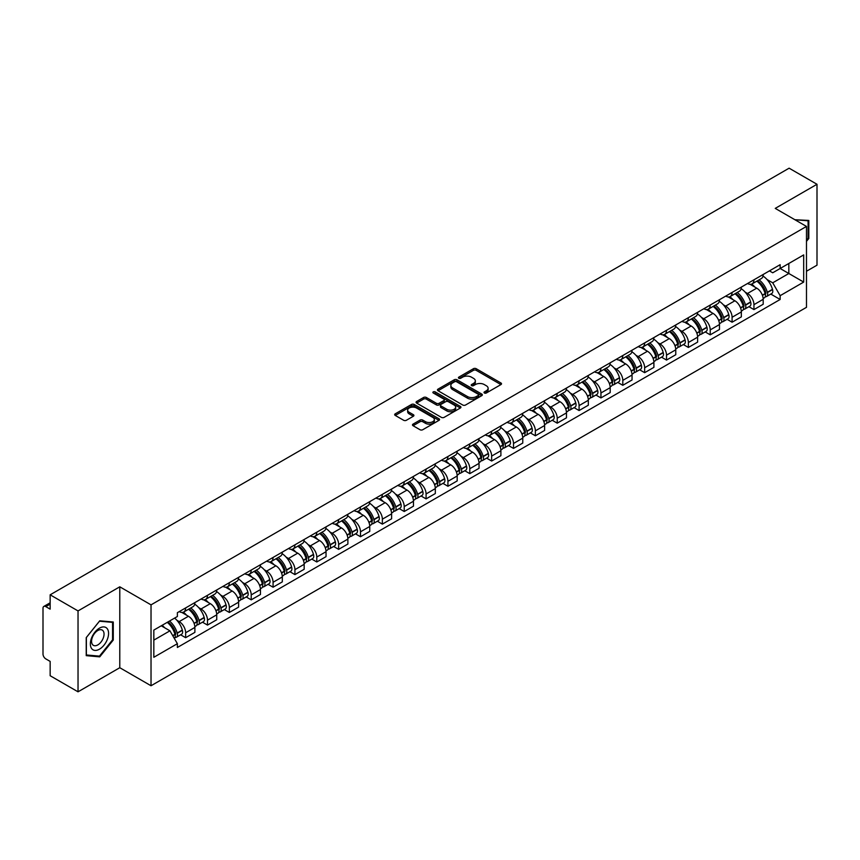 <?xml version="1.0" encoding="UTF-8"?>
<svg xmlns="http://www.w3.org/2000/svg" width="860" height="860" viewBox="0 0 860 860"><rect width="100%" height="100%" fill="white"/><g stroke="black" fill="none" stroke-linecap="round" stroke-linejoin="round"><path stroke-width="1.29" d="M484.406 393.009A1.365 0.785 0 0 0 486.33 393.009L500.939 384.581A1.946 1.118 0 0 0 501.509 383.786A1.946 1.118 0 0 0 500.939 382.99L476.182 368.693A1.946 1.118 0 0 0 473.441 368.693L458.821 377.131A1.365 0.785 0 0 0 458.423 377.69A1.365 0.785 0 0 0 458.821 378.25A1.365 0.785 0 0 0 460.745 378.25L462.637 377.153A6.224 3.59 0 0 1 471.441 377.153L473.505 378.346A6.224 3.59 0 0 1 475.333 380.883A6.224 3.59 0 0 1 473.505 383.42L471.613 384.517A1.365 0.785 0 0 0 471.215 385.076A1.365 0.785 0 0 0 471.613 385.624A1.365 0.785 0 0 0 473.537 385.624L475.429 384.538A6.224 3.59 0 0 1 484.234 384.538L486.298 385.731A6.224 3.59 0 0 1 488.114 388.269A6.224 3.59 0 0 1 486.298 390.805L484.406 391.902A1.365 0.785 0 0 0 484.008 392.461A1.365 0.785 0 0 0 484.406 393.009L484.406 391.902M413.058 424.12A1.946 1.118 0 0 0 412.488 424.915A1.946 1.118 0 0 0 413.058 425.711L420.002 429.721A1.946 1.118 0 0 0 422.754 429.721L438.987 420.346A1.946 1.118 0 0 0 439.557 419.551A1.946 1.118 0 0 0 438.987 418.755L414.23 404.469A1.946 1.118 0 0 0 411.478 404.469L395.245 413.832A1.946 1.118 0 0 0 394.675 414.627A1.946 1.118 0 0 0 395.245 415.423L403.641 420.271A1.946 1.118 0 0 0 406.393 420.271L413.337 416.262A1.946 1.118 0 0 0 413.907 415.466A1.946 1.118 0 0 0 413.337 414.671L409.177 412.273A5.203 2.999 0 0 1 407.651 410.145A5.203 2.999 0 0 1 410.865 407.371A5.203 2.999 0 0 1 416.53 408.016L432.827 417.433A5.203 2.999 0 0 1 434.354 419.551A5.203 2.999 0 0 1 431.139 422.325A5.203 2.999 0 0 1 425.474 421.679L422.754 420.11A1.946 1.118 0 0 0 420.002 420.11L413.058 424.12L413.058 425.711L420.002 421.733L420.002 420.11M151.027 604.859L119.787 586.81L78.034 610.922L50.149 594.819L789.114 168.184L817 184.276L775.247 208.389L806.486 226.427L151.027 604.859L151.027 685.753L806.486 307.321L806.486 226.427M462.777 405.028A1.946 1.118 0 0 0 465.529 405.028L481.761 395.654A1.946 1.118 0 0 0 482.331 394.858A1.946 1.118 0 0 0 481.761 394.063L457.004 379.776A1.946 1.118 0 0 0 454.252 379.776L438.019 389.139A1.946 1.118 0 0 0 437.45 389.935A1.946 1.118 0 0 0 438.019 390.73L462.777 405.028M433.816 393.31A1.365 0.785 0 0 1 435.203 393.504L460.347 408.016L444.136 417.369A1.946 1.118 0 0 1 441.395 417.369L416.638 403.082L416.638 401.491A1.946 1.118 0 0 0 416.068 402.286A1.946 1.118 0 0 0 416.638 403.082M416.638 401.491L423.582 397.481A1.946 1.118 0 0 1 426.334 397.481L436.375 403.275A1.946 1.118 0 0 0 439.127 403.275L443.728 400.62A1.946 1.118 0 0 0 444.298 399.825A1.946 1.118 0 0 0 443.728 399.029L433.279 392.998A1.365 0.785 0 0 1 432.881 392.44A1.365 0.785 0 0 1 433.719 391.708A1.365 0.785 0 0 1 435.203 391.88L460.369 406.414A1.946 1.118 0 0 1 460.938 407.21A1.946 1.118 0 0 1 460.369 408.005L460.369 406.414M78.034 610.922L78.034 691.816L50.149 675.724L50.149 661.404L45.806 658.889A3.967 2.29 -120 0 1 43 654.041L43 608.257A3.967 2.29 -120 0 1 43.817 606.44L50.149 602.785M806.486 271.244L817 265.181L817 184.276M78.034 691.816L119.787 667.715L151.027 685.753M50.149 594.819L50.149 609.138L45.806 606.633A3.967 2.29 -120 0 0 43.817 606.44M753.951 279.822A9.116 5.268 60 0 1 752.059 283.908L761.304 278.575A9.116 5.268 -120 0 0 763.196 274.48M745.168 292.142L747.501 293.486A9.116 5.268 60 0 1 753.951 304.655L763.196 299.312A9.116 5.268 -120 0 0 756.746 288.154L750.135 284.327M763.196 299.312L763.196 304.246L753.951 309.589L748.931 306.697M752.059 283.908A9.116 5.268 60 0 1 747.576 283.499M753.951 304.655L753.951 309.589M732.086 292.443A9.116 5.268 60 0 1 730.204 296.528L739.449 291.185A9.116 5.268 -120 0 0 741.341 287.1M727.076 319.307L732.086 322.21L741.341 316.867L741.341 311.933A9.116 5.268 -120 0 0 734.891 300.774L728.269 296.947M730.204 296.528A9.116 5.268 60 0 1 725.711 296.119M723.314 304.762L725.646 306.106A9.116 5.268 60 0 1 732.086 317.275L732.086 322.21M710.231 305.053A9.116 5.268 60 0 1 708.339 309.148L717.595 303.806A9.116 5.268 -120 0 0 719.476 299.721M705.221 331.928L710.231 334.83L719.476 329.488L719.476 324.553A9.116 5.268 -120 0 0 713.037 313.395L706.415 309.568M708.339 309.148A9.116 5.268 60 0 1 703.856 308.74M701.459 317.383L703.792 318.727A9.116 5.268 60 0 1 710.231 329.896L710.231 334.83M688.376 317.673A9.116 5.268 60 0 1 686.484 321.769L695.729 316.426A9.116 5.268 -120 0 0 697.621 312.341M683.356 344.548L688.376 347.451L697.621 342.108L697.621 337.174A9.116 5.268 -120 0 0 691.171 326.004L684.56 322.188M686.484 321.769A9.116 5.268 60 0 1 682.001 321.361M679.593 330.004L681.926 331.347A9.116 5.268 60 0 1 688.376 342.517L688.376 347.451M666.511 330.294A9.116 5.268 60 0 1 664.63 334.389L673.875 329.047A9.116 5.268 -120 0 0 675.766 324.962M661.501 357.169L666.511 360.071L675.766 354.728L675.766 349.794A9.116 5.268 -120 0 0 669.317 338.625L662.695 334.809M664.63 334.389A9.116 5.268 60 0 1 660.136 333.981M657.739 342.624L660.071 343.968A9.116 5.268 60 0 1 666.511 355.137L666.511 360.071M644.656 342.914A9.116 5.268 60 0 1 642.775 347.01L652.02 341.667A9.116 5.268 -120 0 0 653.901 337.582M639.646 369.789L644.656 372.681L653.901 367.349L653.901 362.415A9.116 5.268 -120 0 0 647.462 351.245L640.84 347.429M642.775 347.01A9.116 5.268 60 0 1 638.281 346.601M635.884 355.244L638.217 356.588A9.116 5.268 60 0 1 644.656 367.747L644.656 372.681M622.801 355.535A9.116 5.268 60 0 1 620.909 359.63L630.154 354.288A9.116 5.268 -120 0 0 632.046 350.192M617.781 382.41L622.801 385.301L632.046 379.969L632.046 375.035A9.116 5.268 -120 0 0 625.607 363.866L618.985 360.05M620.909 359.63A9.116 5.268 60 0 1 616.426 359.211M614.018 367.865L616.351 369.209A9.116 5.268 60 0 1 622.801 380.367L622.801 385.301M600.936 368.155A9.116 5.268 60 0 1 599.054 372.251L608.299 366.908A9.116 5.268 -120 0 0 610.192 362.812M595.926 395.03L600.946 397.922L610.192 392.59L610.192 387.656A9.116 5.268 -120 0 0 603.741 376.487L597.12 372.67M599.054 372.251A9.116 5.268 60 0 1 594.561 371.832M592.164 380.486L594.496 381.829A9.116 5.268 60 0 1 600.946 392.988L600.946 397.922M579.081 380.776A9.116 5.268 60 0 1 577.2 384.871L586.445 379.529A9.116 5.268 -120 0 0 588.326 375.433M574.071 407.651L579.081 410.542L588.326 405.21L588.326 400.276A9.116 5.268 -120 0 0 581.887 389.107L575.265 385.291M577.2 384.871A9.116 5.268 60 0 1 572.706 384.452M570.309 393.095L572.642 394.45A9.116 5.268 60 0 1 579.081 405.608L579.081 410.542M557.226 393.396A9.116 5.268 60 0 1 555.334 397.481L564.59 392.149A9.116 5.268 -120 0 0 566.471 388.053M552.206 420.271L557.226 423.163L566.471 417.82L566.471 412.886A9.116 5.268 -120 0 0 560.032 401.727L553.41 397.9M555.334 397.481A9.116 5.268 60 0 1 550.851 397.073M548.443 405.716L550.776 407.07A9.116 5.268 60 0 1 557.226 418.229L557.226 423.163M535.371 406.017A9.116 5.268 60 0 1 533.479 410.102L542.725 404.77A9.116 5.268 -120 0 0 544.616 400.674M530.351 432.892L535.371 435.784L544.616 430.441L544.616 425.506A9.116 5.268 -120 0 0 538.166 414.348L531.555 410.521M533.479 410.102A9.116 5.268 60 0 1 528.997 409.693M526.589 418.336L528.921 419.691A9.116 5.268 60 0 1 535.371 430.849L535.371 435.784M513.506 418.637A9.116 5.268 60 0 1 511.625 422.722L520.87 417.39A9.116 5.268 -120 0 0 522.751 413.294M508.496 445.512L513.506 448.404L522.762 443.061L522.762 438.127A9.116 5.268 -120 0 0 516.312 426.969L509.69 423.142M511.625 422.722A9.116 5.268 60 0 1 507.131 422.314M504.734 430.957L507.067 432.3A9.116 5.268 60 0 1 513.506 443.47L513.506 448.404M491.651 431.258A9.116 5.268 60 0 1 489.759 435.343L499.015 430.011A9.116 5.268 -120 0 0 500.896 425.915M486.631 458.133L491.651 461.024L500.896 455.682L500.896 450.748A9.116 5.268 -120 0 0 494.457 439.589L487.835 435.762M489.759 435.343A9.116 5.268 60 0 1 485.276 434.934M482.879 443.577L485.201 444.921A9.116 5.268 60 0 1 491.651 456.09L491.651 461.024M469.796 443.878A9.116 5.268 60 0 1 467.904 447.963L477.149 442.631A9.116 5.268 -120 0 0 479.041 438.535M464.776 470.742L469.796 473.645L479.041 468.302L479.041 463.368A9.116 5.268 -120 0 0 472.591 452.209L465.98 448.382M467.904 447.963A9.116 5.268 60 0 1 463.422 447.555M461.014 456.198L463.346 457.541A9.116 5.268 60 0 1 469.796 468.711L469.796 473.645M447.931 456.488A9.116 5.268 60 0 1 446.05 460.584L455.295 455.241A9.116 5.268 -120 0 0 457.187 451.156M442.921 483.363L447.931 486.265L457.187 480.923L457.187 475.988A9.116 5.268 -120 0 0 450.737 464.83L444.115 461.003M446.05 460.584A9.116 5.268 60 0 1 441.556 460.175M439.159 468.818L441.492 470.162A9.116 5.268 60 0 1 447.931 481.331L447.931 486.265M426.076 469.108A9.116 5.268 60 0 1 424.184 473.204L433.44 467.862A9.116 5.268 -120 0 0 435.321 463.776M421.067 495.983L426.076 498.886L435.321 493.543L435.321 488.609A9.116 5.268 -120 0 0 428.882 477.44L422.26 473.623M424.184 473.204A9.116 5.268 60 0 1 419.702 472.796M417.304 481.439L419.626 482.783A9.116 5.268 60 0 1 426.076 493.952L426.076 498.886M404.221 481.729A9.116 5.268 60 0 1 402.329 485.825L411.575 480.482A9.116 5.268 -120 0 0 413.466 476.397M399.201 508.604L404.221 511.506L413.466 506.164L413.466 501.229A9.116 5.268 -120 0 0 407.017 490.06L400.405 486.244M402.329 485.825A9.116 5.268 60 0 1 397.847 485.416M395.439 494.059L397.771 495.403A9.116 5.268 60 0 1 404.221 506.572L404.221 511.506M382.356 494.349A9.116 5.268 60 0 1 380.475 498.445L389.72 493.102A9.116 5.268 -120 0 0 391.612 489.017M377.346 521.225L382.356 524.127L391.612 518.784L391.612 513.85A9.116 5.268 -120 0 0 385.162 502.681L378.54 498.864M380.475 498.445A9.116 5.268 60 0 1 375.981 498.037M373.584 506.68L375.917 508.023A9.116 5.268 60 0 1 382.356 519.182L382.356 524.127M360.501 506.97A9.116 5.268 60 0 1 358.62 511.066L367.865 505.723A9.116 5.268 -120 0 0 369.746 501.638M355.492 533.845L360.501 536.737L369.746 531.405L369.746 526.471A9.116 5.268 -120 0 0 363.307 515.301L356.685 511.485M358.62 511.066A9.116 5.268 60 0 1 354.127 510.657M351.729 519.3L354.062 520.644A9.116 5.268 60 0 1 360.501 531.803L360.501 536.737M338.646 519.59A9.116 5.268 60 0 1 336.754 523.686L346 518.343A9.116 5.268 -120 0 0 347.892 514.248M333.626 546.465L338.646 549.357L347.892 544.025L347.892 539.091A9.116 5.268 -120 0 0 341.442 527.922L334.83 524.106M336.754 523.686A9.116 5.268 60 0 1 332.272 523.267M329.864 531.921L332.196 533.264A9.116 5.268 60 0 1 338.646 544.423L338.646 549.357M316.781 532.211A9.116 5.268 60 0 1 314.9 536.307L324.145 530.964A9.116 5.268 -120 0 0 326.037 526.868M311.771 559.086L316.792 561.978L326.037 556.646L326.037 551.712A9.116 5.268 -120 0 0 319.587 540.542L312.965 536.726M314.9 536.307A9.116 5.268 60 0 1 310.406 535.887M308.009 544.541L310.342 545.885A9.116 5.268 60 0 1 316.792 557.043L316.792 561.978M294.926 544.832A9.116 5.268 60 0 1 293.045 548.927L302.29 543.585A9.116 5.268 -120 0 0 304.171 539.489M289.917 571.707L294.926 574.598L304.171 569.266L304.171 564.321A9.116 5.268 -120 0 0 297.732 553.163L291.11 549.346M293.045 548.927A9.116 5.268 60 0 1 288.552 548.508M286.154 557.151L288.487 558.505A9.116 5.268 60 0 1 294.926 569.664L294.926 574.598M273.072 557.452A9.116 5.268 60 0 1 271.179 561.537L280.435 556.205A9.116 5.268 -120 0 0 282.317 552.109M268.051 584.327L273.072 587.219L282.317 581.876L282.317 576.942A9.116 5.268 -120 0 0 275.877 565.783L269.255 561.956M271.179 561.537A9.116 5.268 60 0 1 266.697 561.129M264.289 569.771L266.622 571.126A9.116 5.268 60 0 1 273.072 582.284L273.072 587.219M251.217 570.072A9.116 5.268 60 0 1 249.325 574.158L258.57 568.825A9.116 5.268 -120 0 0 260.462 564.73M246.197 596.947L251.217 599.839L260.462 594.496L260.462 589.562A9.116 5.268 -120 0 0 254.012 578.404L247.4 574.577M249.325 574.158A9.116 5.268 60 0 1 244.842 573.749M242.434 582.392L244.767 583.746A9.116 5.268 60 0 1 251.217 594.905L251.217 599.839M229.351 582.693A9.116 5.268 60 0 1 227.47 586.778L236.715 581.446A9.116 5.268 -120 0 0 238.596 577.35M224.342 609.568L229.351 612.46L238.607 607.117L238.607 602.183A9.116 5.268 -120 0 0 232.157 591.024L225.535 587.197M227.47 586.778A9.116 5.268 60 0 1 222.976 586.37M220.579 595.012L222.912 596.356A9.116 5.268 60 0 1 229.351 607.525L229.351 612.46M207.496 595.313A9.116 5.268 60 0 1 205.604 599.399L214.86 594.067A9.116 5.268 -120 0 0 216.742 589.971M202.476 622.188L207.496 625.08L216.742 619.737L216.742 614.803A9.116 5.268 -120 0 0 210.302 603.645L203.68 599.818M205.604 599.399A9.116 5.268 60 0 1 201.122 598.99M198.714 607.633L201.047 608.977A9.116 5.268 60 0 1 207.496 620.146L207.496 625.08M185.642 607.934A9.116 5.268 60 0 1 183.75 612.019L192.995 606.676A9.116 5.268 -120 0 0 194.887 602.591M180.621 634.798L185.642 637.701L194.887 632.358L194.887 627.424A9.116 5.268 -120 0 0 188.437 616.265L181.825 612.438M183.75 612.019A9.116 5.268 60 0 1 179.267 611.611M176.859 620.254L179.192 621.597A9.116 5.268 60 0 1 185.642 632.766L185.642 637.701M769.431 270.878L772.721 272.781L803.692 254.904L788.835 263.482L788.835 273.512L772.721 282.811L767.034 279.521M153.832 640.13L169.947 630.821L177.375 643.688L153.832 657.276L153.832 630.09L177.375 616.502L177.375 612.696L780.149 264.686L780.149 268.492L803.692 282.08L780.149 295.679L772.721 282.811M803.692 254.904L803.692 282.08M177.375 643.688L177.375 647.483L780.149 299.473L780.149 295.679M806.486 241.348L808.808 238.478L808.808 220.45L794.887 219.73L808.099 220.805L808.099 238.274L806.486 240.284M119.787 586.81L119.787 667.715M86.226 655.653L99.749 656.857L113.273 640.034L113.273 622.006L99.749 620.802L86.226 637.625L86.226 655.653M169.947 630.821L161.261 625.811M770.786 294.077L780.149 299.473M808.099 238.07L808.808 238.478M98.319 656.029L99.749 656.857M112.563 639.636L113.273 640.034M484.943 393.203L486.298 392.429A6.224 3.59 0 0 0 488.114 389.892L488.114 388.269M475.333 380.883L475.333 382.506A6.224 3.59 0 0 1 473.505 385.043L472.161 385.817M500.918 384.592L476.182 370.316A1.946 1.118 0 0 0 473.441 370.316L459.369 378.432M481.729 395.664L457.004 381.388A1.946 1.118 0 0 0 454.252 381.388L438.052 390.741M478.321 395.417A1.365 0.785 0 0 0 478.719 394.858A1.365 0.785 0 0 0 478.321 394.299L456.585 381.754A1.365 0.785 0 0 0 454.66 381.754L452.672 382.904A6.224 3.59 0 0 0 450.844 385.452A6.224 3.59 0 0 0 452.672 387.989L467.517 396.567A6.224 3.59 0 0 0 476.322 396.567L478.321 395.417L478.321 397.03A1.365 0.785 0 0 0 478.719 396.481L478.719 394.858M450.844 385.452L450.844 387.065A6.224 3.59 0 0 0 452.672 389.612L452.672 387.989M478.321 397.03L476.322 398.18A6.224 3.59 0 0 1 467.517 398.18L452.672 389.612M416.659 403.093L423.582 399.094L423.582 397.481M444.298 399.825L444.298 401.437A1.946 1.118 0 0 1 443.728 402.233L439.127 404.899A1.946 1.118 0 0 1 436.375 404.899L426.334 399.094A1.946 1.118 0 0 0 423.582 399.094M446.791 409.296A5.203 2.999 0 0 0 452.457 409.94A5.203 2.999 0 0 0 455.671 407.167A5.203 2.999 0 0 0 454.144 405.038L448.404 401.727A1.946 1.118 0 0 0 445.652 401.727L441.051 404.383A1.946 1.118 0 0 0 440.481 405.178A1.946 1.118 0 0 0 441.051 405.974L446.791 409.296L446.791 410.908A5.203 2.999 0 0 0 452.457 411.564A5.203 2.999 0 0 0 455.671 408.79L455.671 407.167M440.481 405.178L440.481 406.801A1.946 1.118 0 0 0 441.051 407.597L441.051 405.974M446.791 410.908L441.051 407.597M434.354 419.551L434.354 421.174A5.203 2.999 0 0 1 431.139 423.948A5.203 2.999 0 0 1 425.474 423.292L422.754 421.733A1.946 1.118 0 0 0 420.002 421.733M407.651 410.145L407.651 411.768A5.203 2.999 0 0 0 409.177 413.886L409.177 412.273M413.305 416.272L409.177 413.886M438.955 420.368L414.23 406.081A1.946 1.118 0 0 0 411.478 406.081L395.277 415.444M757.391 280.833A12.481 7.202 60 0 1 757.456 280.865A12.481 7.202 60 0 1 765.669 292.077L765.733 292.335A2.429 1.397 60 0 1 765.357 294.238A2.429 1.397 60 0 1 765.303 294.27M756.843 281.145A15.061 8.697 60 0 1 765.12 293.572L765.196 293.83A4.999 2.892 60 0 1 764.4 297.764L763.153 298.485M765.26 296.657A4.999 2.892 -120 0 0 766.647 296.463A4.999 2.892 -120 0 0 767.432 292.54L767.356 292.282A15.061 8.697 -120 0 0 759.079 279.855M763.003 276.082A15.061 8.697 60 0 1 772.474 289.325L772.549 289.583A4.999 2.892 60 0 1 771.753 293.518L766.647 296.463M751.704 284.09A15.061 8.697 60 0 1 754.854 287.057M762.175 287.079L764.088 288.186M807.239 220.31L808.099 220.805M107.349 628.853A12.879 7.439 120 0 0 94.912 632.186A12.879 7.439 120 0 0 91.579 648.483A12.879 7.439 120 0 0 104.017 645.15A12.879 7.439 120 0 0 107.349 628.853M103.211 630.993A8.815 5.096 120 0 0 102.222 630.079A8.815 5.096 120 0 0 94.009 634.196A8.815 5.096 120 0 0 92.407 644.43A8.815 5.096 120 0 0 93.396 645.344A8.815 5.096 120 0 0 101.609 641.227A8.815 5.096 120 0 0 103.211 630.993M99.47 656.137L86.365 654.965L86.365 637.496L99.47 621.199L112.563 622.371L112.563 639.84L99.47 656.137M111.703 621.866L112.563 622.371M735.526 293.454A12.481 7.202 60 0 1 735.59 293.486A12.481 7.202 60 0 1 743.803 304.687L743.879 304.945A2.429 1.397 60 0 1 743.502 306.859A2.429 1.397 60 0 1 743.438 306.88M734.988 293.765A15.061 8.697 60 0 1 743.255 306.192L743.33 306.45A4.999 2.892 60 0 1 742.545 310.385L741.298 311.105M743.395 309.277A4.999 2.892 -120 0 0 744.782 309.084A4.999 2.892 -120 0 0 745.577 305.16L745.502 304.902A15.061 8.697 -120 0 0 737.224 292.475M741.148 288.702A15.061 8.697 60 0 1 750.619 301.946L750.694 302.204A4.999 2.892 60 0 1 749.899 306.138L744.782 309.084M729.85 296.7A15.061 8.697 60 0 1 732.989 299.678M740.309 299.699L742.234 300.806M713.671 306.074A12.481 7.202 60 0 1 713.736 306.106A12.481 7.202 60 0 1 721.948 317.308L722.024 317.566A2.429 1.397 60 0 1 721.637 319.479A2.429 1.397 60 0 1 721.583 319.501M713.123 306.386A15.061 8.697 60 0 1 721.4 318.813L721.476 319.071A4.999 2.892 60 0 1 720.68 323.005L719.444 323.715M721.54 321.898A4.999 2.892 -120 0 0 722.927 321.704A4.999 2.892 -120 0 0 723.722 317.781L723.647 317.523A15.061 8.697 -120 0 0 715.37 305.096M719.293 301.322A15.061 8.697 60 0 1 728.753 314.567L728.828 314.825A4.999 2.892 60 0 1 728.044 318.759L722.927 321.704M707.984 309.32A15.061 8.697 60 0 1 711.134 312.287M718.455 312.309L720.379 313.427M691.816 318.694A12.481 7.202 60 0 1 691.881 318.727A12.481 7.202 60 0 1 700.094 329.928L700.169 330.186A2.429 1.397 60 0 1 699.782 332.1A2.429 1.397 60 0 1 699.728 332.121M691.268 319.006A15.061 8.697 60 0 1 699.545 331.433L699.621 331.691A4.999 2.892 60 0 1 698.825 335.626L697.578 336.335M699.685 334.519A4.999 2.892 -120 0 0 701.072 334.325A4.999 2.892 -120 0 0 701.857 330.401L701.782 330.143A15.061 8.697 -120 0 0 693.515 317.716M697.428 313.943A15.061 8.697 60 0 1 706.899 327.187L706.974 327.445A4.999 2.892 60 0 1 706.178 331.369L701.072 334.325M686.13 321.941A15.061 8.697 60 0 1 689.279 324.908M696.6 324.929L698.513 326.037M669.951 331.315A12.481 7.202 60 0 1 670.015 331.347A12.481 7.202 60 0 1 678.228 342.549L678.303 342.807A2.429 1.397 60 0 1 677.927 344.72A2.429 1.397 60 0 1 677.863 344.742M669.413 331.627A15.061 8.697 60 0 1 677.691 344.054L677.755 344.312A4.999 2.892 60 0 1 676.971 348.236L675.724 348.956M677.82 347.139A4.999 2.892 -120 0 0 679.207 346.945A4.999 2.892 -120 0 0 680.002 343.022L679.927 342.764A15.061 8.697 -120 0 0 671.649 330.337M675.573 326.553A15.061 8.697 60 0 1 685.044 339.808L685.119 340.065A4.999 2.892 60 0 1 684.323 343.989L679.207 346.945M664.275 334.562A15.061 8.697 60 0 1 667.414 337.529M674.745 337.55L676.659 338.657M648.096 343.935A12.481 7.202 60 0 1 648.161 343.968A12.481 7.202 60 0 1 656.374 355.169L656.449 355.427A2.429 1.397 60 0 1 656.062 357.33A2.429 1.397 60 0 1 656.008 357.362M647.548 344.247A15.061 8.697 60 0 1 655.825 356.674L655.9 356.932A4.999 2.892 60 0 1 655.116 360.856L653.869 361.576M655.965 359.749A4.999 2.892 -120 0 0 657.352 359.566A4.999 2.892 -120 0 0 658.147 355.642L658.072 355.373A15.061 8.697 -120 0 0 649.794 342.957M653.718 339.173A15.061 8.697 60 0 1 663.178 352.428L663.254 352.686A4.999 2.892 60 0 1 662.469 356.61L657.352 359.566M642.42 347.182A15.061 8.697 60 0 1 645.559 350.149M652.88 350.171L654.804 351.278M626.241 356.556A12.481 7.202 60 0 1 626.306 356.588A12.481 7.202 60 0 1 634.519 367.79L634.594 368.048A2.429 1.397 60 0 1 634.207 369.95A2.429 1.397 60 0 1 634.153 369.983M625.693 356.868A15.061 8.697 60 0 1 633.971 369.295L634.046 369.553A4.999 2.892 60 0 1 633.25 373.476L632.014 374.197M634.11 372.369A4.999 2.892 -120 0 0 635.497 372.187A4.999 2.892 -120 0 0 636.282 368.252L636.207 367.994A15.061 8.697 -120 0 0 627.94 355.578M631.853 351.794A15.061 8.697 60 0 1 641.323 365.048L641.399 365.306A4.999 2.892 60 0 1 640.614 369.23L635.497 372.187M620.554 359.802A15.061 8.697 60 0 1 623.704 362.769M631.025 362.791L632.938 363.898M604.386 369.176A12.481 7.202 60 0 1 604.44 369.209A12.481 7.202 60 0 1 612.653 380.41L612.728 380.668A2.429 1.397 60 0 1 612.352 382.571A2.429 1.397 60 0 1 612.298 382.603M603.838 369.488A15.061 8.697 60 0 1 612.116 381.915L612.18 382.173A4.999 2.892 60 0 1 611.395 386.097L610.149 386.817M612.255 384.99A4.999 2.892 -120 0 0 613.632 384.807A4.999 2.892 -120 0 0 614.427 380.873L614.352 380.614A15.061 8.697 -120 0 0 606.074 368.188M609.998 364.414A15.061 8.697 60 0 1 619.469 377.669L619.544 377.927A4.999 2.892 60 0 1 618.749 381.851L613.632 384.807M598.7 372.423A15.061 8.697 60 0 1 601.839 375.39M609.17 375.411L611.084 376.519M582.521 381.786A12.481 7.202 60 0 1 582.586 381.829A12.481 7.202 60 0 1 590.798 393.031L590.874 393.289A2.429 1.397 60 0 1 590.487 395.191A2.429 1.397 60 0 1 590.433 395.224M581.973 382.109A15.061 8.697 60 0 1 590.25 394.536L590.325 394.794A4.999 2.892 60 0 1 589.541 398.717L588.294 399.438M590.39 397.61A4.999 2.892 -120 0 0 591.777 397.427A4.999 2.892 -120 0 0 592.572 393.493L592.497 393.235A15.061 8.697 -120 0 0 584.22 380.808M588.143 377.035A15.061 8.697 60 0 1 597.614 390.289L597.678 390.548A4.999 2.892 60 0 1 596.894 394.471L591.777 397.427M576.845 385.043A15.061 8.697 60 0 1 579.984 388.01M587.305 388.032L589.229 389.139M560.666 394.407A12.481 7.202 60 0 1 560.731 394.45A12.481 7.202 60 0 1 568.944 405.651L569.019 405.909A2.429 1.397 60 0 1 568.632 407.812A2.429 1.397 60 0 1 568.578 407.844M560.118 394.729A15.061 8.697 60 0 1 568.395 407.156L568.471 407.414A4.999 2.892 60 0 1 567.675 411.338L566.439 412.058M568.535 410.231A4.999 2.892 -120 0 0 569.922 410.048A4.999 2.892 -120 0 0 570.707 406.113L570.642 405.856A15.061 8.697 -120 0 0 562.365 393.428M566.288 389.655A15.061 8.697 60 0 1 575.749 402.899L575.824 403.168A4.999 2.892 60 0 1 575.039 407.092L569.922 410.048M554.979 397.664A15.061 8.697 60 0 1 558.129 400.631M565.45 400.652L567.374 401.76M538.812 407.027A12.481 7.202 60 0 1 538.865 407.07A12.481 7.202 60 0 1 547.089 418.272L547.154 418.53A2.429 1.397 60 0 1 546.777 420.433A2.429 1.397 60 0 1 546.723 420.465M538.263 407.35A15.061 8.697 60 0 1 546.541 419.766L546.616 420.035A4.999 2.892 60 0 1 545.821 423.958L544.573 424.679M546.681 422.851A4.999 2.892 -120 0 0 548.067 422.668A4.999 2.892 -120 0 0 548.852 418.734L548.777 418.476A15.061 8.697 -120 0 0 540.499 406.049M544.423 402.276A15.061 8.697 60 0 1 553.894 415.52L553.969 415.778A4.999 2.892 60 0 1 553.173 419.712L548.067 422.668M533.125 410.285A15.061 8.697 60 0 1 536.274 413.252M543.595 413.273L545.509 414.38M516.946 419.648A12.481 7.202 60 0 1 517.01 419.691A12.481 7.202 60 0 1 525.223 430.892L525.299 431.15A2.429 1.397 60 0 1 524.912 433.053A2.429 1.397 60 0 1 524.858 433.085M516.398 419.97A15.061 8.697 60 0 1 524.675 432.387L524.75 432.644A4.999 2.892 60 0 1 523.966 436.579L522.719 437.299M524.815 435.472A4.999 2.892 -120 0 0 526.202 435.289A4.999 2.892 -120 0 0 526.997 431.354L526.922 431.096A15.061 8.697 -120 0 0 518.644 418.669M522.568 414.896A15.061 8.697 60 0 1 532.039 428.14L532.104 428.398A4.999 2.892 60 0 1 531.319 432.333L526.202 435.289M511.27 422.905A15.061 8.697 60 0 1 514.409 425.872M521.73 425.894L523.654 427.001M495.091 432.268A12.481 7.202 60 0 1 495.156 432.3A12.481 7.202 60 0 1 503.369 443.513L503.444 443.771A2.429 1.397 60 0 1 503.057 445.673A2.429 1.397 60 0 1 503.003 445.706M494.543 432.58A15.061 8.697 60 0 1 502.82 445.007L502.896 445.265A4.999 2.892 60 0 1 502.1 449.2L500.864 449.92M502.96 448.092A4.999 2.892 -120 0 0 504.347 447.899A4.999 2.892 -120 0 0 505.132 443.975L505.067 443.717A15.061 8.697 -120 0 0 496.79 431.29M500.713 427.517A15.061 8.697 60 0 1 510.173 440.761L510.249 441.019A4.999 2.892 60 0 1 509.464 444.953L504.347 447.899M489.404 435.525A15.061 8.697 60 0 1 492.554 438.492M499.875 438.514L501.799 439.621M473.237 444.889A12.481 7.202 60 0 1 473.301 444.921A12.481 7.202 60 0 1 481.514 456.123L481.579 456.391A2.429 1.397 60 0 1 481.202 458.294A2.429 1.397 60 0 1 481.148 458.326M472.688 445.2A15.061 8.697 60 0 1 480.966 457.627L481.041 457.885A4.999 2.892 60 0 1 480.245 461.82L478.998 462.54M481.106 460.713A4.999 2.892 -120 0 0 482.492 460.519A4.999 2.892 -120 0 0 483.277 456.596L483.202 456.337A15.061 8.697 -120 0 0 474.924 443.91M478.848 440.137A15.061 8.697 60 0 1 488.319 453.381L488.394 453.639A4.999 2.892 60 0 1 487.598 457.574L482.492 460.519M467.55 448.135A15.061 8.697 60 0 1 470.7 451.113M478.02 451.135L479.934 452.242M451.371 457.509A12.481 7.202 60 0 1 451.435 457.541A12.481 7.202 60 0 1 459.648 468.743L459.724 469.001A2.429 1.397 60 0 1 459.337 470.914A2.429 1.397 60 0 1 459.283 470.936M450.833 457.821A15.061 8.697 60 0 1 459.1 470.248L459.175 470.506A4.999 2.892 60 0 1 458.391 474.44L457.144 475.15M459.24 473.333A4.999 2.892 -120 0 0 460.627 473.14A4.999 2.892 -120 0 0 461.422 469.216L461.347 468.958A15.061 8.697 -120 0 0 453.069 456.531M456.993 452.758A15.061 8.697 60 0 1 466.464 466.002L466.539 466.26A4.999 2.892 60 0 1 465.744 470.194L460.627 473.14M445.695 460.756A15.061 8.697 60 0 1 448.834 463.733M456.155 463.744L458.079 464.862M429.516 470.13A12.481 7.202 60 0 1 429.581 470.162A12.481 7.202 60 0 1 437.794 481.363L437.869 481.621A2.429 1.397 60 0 1 437.482 483.535A2.429 1.397 60 0 1 437.428 483.556M428.968 470.441A15.061 8.697 60 0 1 437.245 482.868L437.321 483.127A4.999 2.892 60 0 1 436.525 487.061L435.289 487.77M437.385 485.954A4.999 2.892 -120 0 0 438.772 485.76A4.999 2.892 -120 0 0 439.567 481.837L439.492 481.579A15.061 8.697 -120 0 0 431.215 469.151M435.138 465.378A15.061 8.697 60 0 1 444.598 478.622L444.674 478.88A4.999 2.892 60 0 1 443.889 482.815L438.772 485.76M423.829 473.376A15.061 8.697 60 0 1 426.979 476.343M434.3 476.365L436.224 477.483M407.661 482.75A12.481 7.202 60 0 1 407.726 482.783A12.481 7.202 60 0 1 415.939 493.984L416.014 494.242A2.429 1.397 60 0 1 415.627 496.156A2.429 1.397 60 0 1 415.573 496.177M407.113 483.062A15.061 8.697 60 0 1 415.391 495.489L415.466 495.747A4.999 2.892 60 0 1 414.671 499.681L413.423 500.391M415.531 498.574A4.999 2.892 -120 0 0 416.917 498.381A4.999 2.892 -120 0 0 417.702 494.457L417.627 494.199A15.061 8.697 -120 0 0 409.349 481.772M413.273 477.999A15.061 8.697 60 0 1 422.744 491.243L422.819 491.501A4.999 2.892 60 0 1 422.023 495.424L416.917 498.381M401.975 485.997A15.061 8.697 60 0 1 405.125 488.964M412.445 488.985L414.359 490.092M385.796 495.371A12.481 7.202 60 0 1 385.861 495.403A12.481 7.202 60 0 1 394.073 506.604L394.149 506.862A2.429 1.397 60 0 1 393.772 508.776A2.429 1.397 60 0 1 393.708 508.798M385.258 495.683A15.061 8.697 60 0 1 393.525 508.11L393.6 508.367A4.999 2.892 60 0 1 392.816 512.291L391.569 513.011M393.665 511.195A4.999 2.892 -120 0 0 395.052 511.001A4.999 2.892 -120 0 0 395.847 507.077L395.772 506.819A15.061 8.697 -120 0 0 387.494 494.392M391.418 490.608A15.061 8.697 60 0 1 400.889 503.863L400.964 504.121A4.999 2.892 60 0 1 400.169 508.045L395.052 511.001M380.12 498.617A15.061 8.697 60 0 1 383.259 501.584M390.58 501.606L392.504 502.713M363.941 507.991A12.481 7.202 60 0 1 364.006 508.023A12.481 7.202 60 0 1 372.219 519.225L372.294 519.483A2.429 1.397 60 0 1 371.907 521.386A2.429 1.397 60 0 1 371.853 521.418M363.393 508.303A15.061 8.697 60 0 1 371.671 520.73L371.746 520.988A4.999 2.892 60 0 1 370.961 524.912L369.714 525.632M371.81 523.804A4.999 2.892 -120 0 0 373.197 523.622A4.999 2.892 -120 0 0 373.992 519.698L373.917 519.429A15.061 8.697 -120 0 0 365.64 507.013M369.563 503.229A15.061 8.697 60 0 1 379.023 516.484L379.099 516.742A4.999 2.892 60 0 1 378.314 520.665L373.197 523.622M358.265 511.238A15.061 8.697 60 0 1 361.404 514.205M368.725 514.226L370.649 515.333M342.087 520.612A12.481 7.202 60 0 1 342.151 520.644A12.481 7.202 60 0 1 350.364 531.846L350.439 532.104A2.429 1.397 60 0 1 350.052 534.006A2.429 1.397 60 0 1 349.998 534.038M341.538 520.923A15.061 8.697 60 0 1 349.816 533.351L349.891 533.608A4.999 2.892 60 0 1 349.096 537.532L347.848 538.252M349.956 536.425A4.999 2.892 -120 0 0 351.342 536.242A4.999 2.892 -120 0 0 352.127 532.308L352.052 532.05A15.061 8.697 -120 0 0 343.785 519.623M347.698 515.85A15.061 8.697 60 0 1 357.169 529.104L357.244 529.362A4.999 2.892 60 0 1 356.448 533.286L351.342 536.242M336.4 523.858A15.061 8.697 60 0 1 339.55 526.825M346.87 526.847L348.784 527.954M320.232 533.221A12.481 7.202 60 0 1 320.285 533.264A12.481 7.202 60 0 1 328.498 544.466L328.574 544.724A2.429 1.397 60 0 1 328.197 546.627A2.429 1.397 60 0 1 328.144 546.659M319.683 533.544A15.061 8.697 60 0 1 327.961 545.971L328.025 546.229A4.999 2.892 60 0 1 327.241 550.153L325.994 550.873M328.101 549.045A4.999 2.892 -120 0 0 329.477 548.863A4.999 2.892 -120 0 0 330.272 544.928L330.197 544.67A15.061 8.697 -120 0 0 321.919 532.243M325.843 528.47A15.061 8.697 60 0 1 335.314 541.725L335.389 541.983A4.999 2.892 60 0 1 334.594 545.906L329.477 548.863M314.545 536.479A15.061 8.697 60 0 1 317.684 539.446M325.015 539.467L326.929 540.574M298.366 545.842A12.481 7.202 60 0 1 298.431 545.885A12.481 7.202 60 0 1 306.644 557.087L306.719 557.345A2.429 1.397 60 0 1 306.332 559.247A2.429 1.397 60 0 1 306.278 559.279M297.818 546.164A15.061 8.697 60 0 1 306.096 558.591L306.171 558.85A4.999 2.892 60 0 1 305.386 562.773L304.139 563.493M306.235 561.666A4.999 2.892 -120 0 0 307.622 561.483A4.999 2.892 -120 0 0 308.417 557.549L308.342 557.291A15.061 8.697 -120 0 0 300.065 544.864M303.988 541.09A15.061 8.697 60 0 1 313.459 554.345L313.524 554.603A4.999 2.892 60 0 1 312.739 558.527L307.622 561.483M292.69 549.099A15.061 8.697 60 0 1 295.829 552.066M303.15 552.088L305.074 553.195M276.512 558.462A12.481 7.202 60 0 1 276.576 558.505A12.481 7.202 60 0 1 284.789 569.707L284.864 569.965A2.429 1.397 60 0 1 284.477 571.868A2.429 1.397 60 0 1 284.423 571.9M275.963 558.785A15.061 8.697 60 0 1 284.241 571.212L284.316 571.47A4.999 2.892 60 0 1 283.52 575.394L282.284 576.114M284.38 574.287A4.999 2.892 -120 0 0 285.767 574.104A4.999 2.892 -120 0 0 286.552 570.169L286.477 569.911A15.061 8.697 -120 0 0 278.21 557.484M282.134 553.711A15.061 8.697 60 0 1 291.594 566.955L291.669 567.224A4.999 2.892 60 0 1 290.884 571.147L285.767 574.104M270.825 561.72A15.061 8.697 60 0 1 273.974 564.687M281.295 564.708L283.219 565.816M254.657 571.083A12.481 7.202 60 0 1 254.71 571.126A12.481 7.202 60 0 1 262.934 582.327L262.999 582.586A2.429 1.397 60 0 1 262.623 584.488A2.429 1.397 60 0 1 262.569 584.52M254.108 571.405A15.061 8.697 60 0 1 262.386 583.822L262.45 584.091A4.999 2.892 60 0 1 261.666 588.014L260.419 588.734M262.526 586.907A4.999 2.892 -120 0 0 263.912 586.724A4.999 2.892 -120 0 0 264.697 582.79L264.622 582.532A15.061 8.697 -120 0 0 256.344 570.105M260.268 566.332A15.061 8.697 60 0 1 269.739 579.575L269.814 579.833A4.999 2.892 60 0 1 269.019 583.768L263.912 586.724M248.97 574.34A15.061 8.697 60 0 1 252.12 577.307M259.44 577.329L261.354 578.436M232.791 583.703A12.481 7.202 60 0 1 232.856 583.746A12.481 7.202 60 0 1 241.069 594.948L241.144 595.206A2.429 1.397 60 0 1 240.757 597.109A2.429 1.397 60 0 1 240.703 597.141M232.243 584.015A15.061 8.697 60 0 1 240.52 596.442L240.596 596.7A4.999 2.892 60 0 1 239.811 600.635L238.564 601.355M240.66 599.528A4.999 2.892 -120 0 0 242.047 599.334A4.999 2.892 -120 0 0 242.843 595.41L242.767 595.152A15.061 8.697 -120 0 0 234.49 582.725M238.413 578.952A15.061 8.697 60 0 1 247.884 592.196L247.949 592.454A4.999 2.892 60 0 1 247.164 596.388L242.047 599.334M227.115 586.961A15.061 8.697 60 0 1 230.254 589.928M237.575 589.949L239.499 591.057M210.936 596.324A12.481 7.202 60 0 1 211.001 596.356A12.481 7.202 60 0 1 219.214 607.568L219.289 607.826A2.429 1.397 60 0 1 218.902 609.729A2.429 1.397 60 0 1 218.849 609.761M210.388 596.636A15.061 8.697 60 0 1 218.666 609.063L218.741 609.321A4.999 2.892 60 0 1 217.946 613.255L216.709 613.976M218.805 612.148A4.999 2.892 -120 0 0 220.192 611.954A4.999 2.892 -120 0 0 220.977 608.031L220.912 607.773A15.061 8.697 -120 0 0 212.635 595.346M216.559 591.572A15.061 8.697 60 0 1 226.019 604.817L226.094 605.074A4.999 2.892 60 0 1 225.309 609.009L220.192 611.954M205.25 599.581A15.061 8.697 60 0 1 208.4 602.548M215.72 602.57L217.644 603.677M189.082 608.945A12.481 7.202 60 0 1 189.135 608.977A12.481 7.202 60 0 1 197.359 620.178L197.424 620.436A2.429 1.397 60 0 1 197.048 622.35A2.429 1.397 60 0 1 196.994 622.371M188.533 609.256A15.061 8.697 60 0 1 196.811 621.683L196.886 621.941A4.999 2.892 60 0 1 196.091 625.876L194.844 626.596M196.951 624.768A4.999 2.892 -120 0 0 198.338 624.575A4.999 2.892 -120 0 0 199.122 620.651L199.047 620.393A15.061 8.697 -120 0 0 190.769 607.966M194.693 604.193A15.061 8.697 60 0 1 204.164 617.437L204.239 617.695A4.999 2.892 60 0 1 203.444 621.63L198.338 624.575M183.395 612.191A15.061 8.697 60 0 1 186.545 615.169M193.865 615.19L195.779 616.297M167.893 621.974A12.481 7.202 60 0 1 175.494 632.799L175.569 633.057A2.429 1.397 60 0 1 175.182 634.97A2.429 1.397 60 0 1 175.128 634.992M167.259 622.339A15.061 8.697 60 0 1 174.946 634.304L175.021 634.562A4.999 2.892 60 0 1 174.333 638.432M175.085 637.389A4.999 2.892 -120 0 0 176.472 637.196A4.999 2.892 -120 0 0 177.268 633.272L177.192 633.014A15.061 8.697 -120 0 0 169.506 621.049M174.612 618.093A15.061 8.697 60 0 1 182.309 630.058L182.385 630.316A4.999 2.892 60 0 1 181.589 634.25L176.472 637.196M162.142 625.295A15.061 8.697 60 0 1 164.679 627.789M172 627.8L173.924 628.918M207.496 620.146L216.742 614.803M229.351 607.525L238.607 602.183M251.217 594.905L260.462 589.562M273.072 582.284L282.317 576.942M294.926 569.664L304.171 564.321M316.792 557.043L326.037 551.712M338.646 544.423L347.892 539.091M360.501 531.803L369.746 526.471M382.356 519.182L391.612 513.85M404.221 506.572L413.466 501.229M426.076 493.952L435.321 488.609M447.931 481.331L457.187 475.988M469.796 468.711L479.041 463.368M491.651 456.09L500.896 450.748M513.506 443.47L522.762 438.127M535.371 430.849L544.616 425.506M557.226 418.229L566.471 412.886M579.081 405.608L588.326 400.276M600.946 392.988L610.192 387.656M622.801 380.367L632.046 375.035M644.656 367.747L653.901 362.415M666.511 355.137L675.766 349.794M688.376 342.517L697.621 337.174M710.231 329.896L719.476 324.553M732.086 317.275L741.341 311.933M185.642 632.766L194.887 627.424M179.192 621.597L188.437 616.265M201.047 608.977L210.302 603.645M222.912 596.356L232.157 591.024M244.767 583.746L254.012 578.404M266.622 571.126L275.877 565.783M288.487 558.505L297.732 553.163M310.342 545.885L319.587 540.542M332.196 533.264L341.442 527.922M354.062 520.644L363.307 515.301M375.917 508.023L385.162 502.681M397.771 495.403L407.017 490.06M419.626 482.783L428.882 477.44M441.492 470.162L450.737 464.83M463.346 457.541L472.591 452.209M485.201 444.921L494.457 439.589M507.067 432.3L516.312 426.969M528.921 419.691L538.166 414.348M550.776 407.07L560.032 401.727M572.642 394.45L581.887 389.107M594.496 381.829L603.741 376.487M616.351 369.209L625.607 363.866M638.217 356.588L647.462 351.245M660.071 343.968L669.317 338.625M681.926 331.347L691.171 326.004M703.792 318.727L713.037 313.395M725.646 306.106L734.891 300.774M747.501 293.486L756.746 288.154M50.149 604.129L45.806 606.633M486.298 392.429L486.298 390.805M471.613 385.624L471.613 384.517M473.505 385.043L473.505 383.42M458.821 378.25L458.821 377.131M473.441 370.316L473.441 368.693M476.182 370.316L476.182 368.693M500.939 384.581L500.939 382.99M438.019 390.73L438.019 389.139M454.252 381.388L454.252 379.776M457.004 381.388L457.004 379.776M481.761 395.654L481.761 394.063M467.517 398.18L467.517 396.567M476.322 398.18L476.322 396.567M426.334 399.094L426.334 397.481M436.375 404.899L436.375 403.275M439.127 404.899L439.127 403.275M443.728 402.233L443.728 400.62M435.203 393.504L435.203 391.88M422.754 421.733L422.754 420.11M425.474 423.292L425.474 421.679M413.337 416.262L413.337 414.671M395.245 415.423L395.245 413.832M411.478 406.081L411.478 404.469M414.23 406.081L414.23 404.469M438.987 420.346L438.987 418.755M762.454 295.41L765.196 293.83M767.432 292.54L772.549 289.583M767.356 292.282L772.474 289.325M762.358 295.163L765.862 293.131M740.589 308.031L743.33 306.45M745.577 305.16L750.694 302.204M745.502 304.902L750.619 301.946M743.255 306.171L743.997 305.741M740.503 307.783L743.255 306.192M718.734 320.651L721.476 319.071M723.722 317.781L728.828 314.825M723.647 317.523L728.753 314.567M718.648 320.404L722.142 318.361M696.88 333.271L699.621 331.691M701.857 330.401L706.974 327.445M701.782 330.143L706.899 327.187M696.783 333.024L700.287 330.982M675.025 345.892L677.755 344.312M680.002 343.022L685.119 340.065M679.927 342.764L685.044 339.808M674.928 345.645L678.422 343.602M653.159 358.512L655.9 356.932M658.147 355.642L663.254 352.686M658.072 355.373L663.178 352.428M655.825 356.653L656.567 356.223M653.073 358.265L655.825 356.674M631.304 371.133L634.046 369.553M636.282 368.252L641.399 365.306M636.207 367.994L641.323 365.048M633.96 369.273L634.712 368.843M631.208 370.886L633.971 369.295M609.45 383.754L612.18 382.173M614.427 380.873L619.544 377.927M614.352 380.614L619.469 377.669M609.353 383.506L612.847 381.464M587.584 396.374L590.325 394.794M592.572 393.493L597.678 390.548M592.497 393.235L597.614 390.289M587.498 396.127L590.992 394.084M565.729 408.994L568.471 407.414M570.707 406.113L575.824 403.168M570.642 405.856L575.749 402.899M565.633 408.747L569.137 406.705M543.875 421.615L546.616 420.035M548.852 418.734L553.969 415.778M548.777 418.476L553.894 415.52M546.53 419.755L547.272 419.325M543.778 421.368L546.541 419.766M522.009 434.236L524.75 432.644M526.997 431.354L532.104 428.398M526.922 431.096L532.039 428.14M521.923 433.988L525.417 431.946M500.154 446.856L502.896 445.265M505.132 443.975L510.249 441.019M505.067 443.717L510.173 440.761M500.058 446.598L503.562 444.566M478.3 459.466L481.041 457.885M483.277 456.596L488.394 453.639M483.202 456.337L488.319 453.381M478.203 459.219L481.707 457.176M456.434 472.086L459.175 470.506M461.422 469.216L466.539 466.26M461.347 468.958L466.464 466.002M459.1 470.226L459.842 469.796M456.348 471.839L459.1 470.248M434.579 484.707L437.321 483.127M439.567 481.837L444.674 478.88M439.492 481.579L444.598 478.622M437.245 482.847L437.987 482.417M434.493 484.459L437.245 482.868M412.725 497.327L415.466 495.747M417.702 494.457L422.819 491.501M417.627 494.199L422.744 491.243M412.628 497.08L416.132 495.037M390.87 509.948L393.6 508.367M395.847 507.077L400.964 504.121M395.772 506.819L400.889 503.863M390.773 509.7L394.267 507.658M369.004 522.568L371.746 520.988M373.992 519.698L379.099 516.742M373.917 519.429L379.023 516.484M368.918 522.321L372.412 520.279M347.15 535.189L349.891 533.608M352.127 532.308L357.244 529.362M352.052 532.05L357.169 529.104M349.805 533.329L350.558 532.899M347.053 534.942L349.816 533.351M325.295 547.809L328.025 546.229M330.272 544.928L335.389 541.983M330.197 544.67L335.314 541.725M327.95 545.949L328.692 545.519M325.198 547.562L327.961 545.971M303.429 560.43L306.171 558.85M308.417 557.549L313.524 554.603M308.342 557.291L313.459 554.345M303.344 560.183L306.837 558.14M281.575 573.05L284.316 571.47M286.552 570.169L291.669 567.224M286.477 569.911L291.594 566.955M281.478 572.803L284.983 570.76M259.72 585.671L262.45 584.091M264.697 582.79L269.814 579.833M264.622 582.532L269.739 579.575M262.375 583.811L263.117 583.381M259.623 585.423L262.386 583.822M237.854 598.291L240.596 596.7M242.843 595.41L247.949 592.454M242.767 595.152L247.884 592.196M240.52 596.432L241.262 596.001M237.768 598.033L240.52 596.442M216 610.901L218.741 609.321M220.977 608.031L226.094 605.074M220.912 607.773L226.019 604.817M215.903 610.654L219.407 608.622M194.145 623.521L196.886 621.941M199.122 620.651L204.239 617.695M199.047 620.393L204.164 617.437M196.8 621.662L197.553 621.232M194.048 623.274L196.811 621.683M172.838 635.83L175.021 634.562M177.268 633.272L182.385 630.316M177.192 633.014L182.309 630.058M172.709 635.604L175.687 633.852"/></g></svg>
